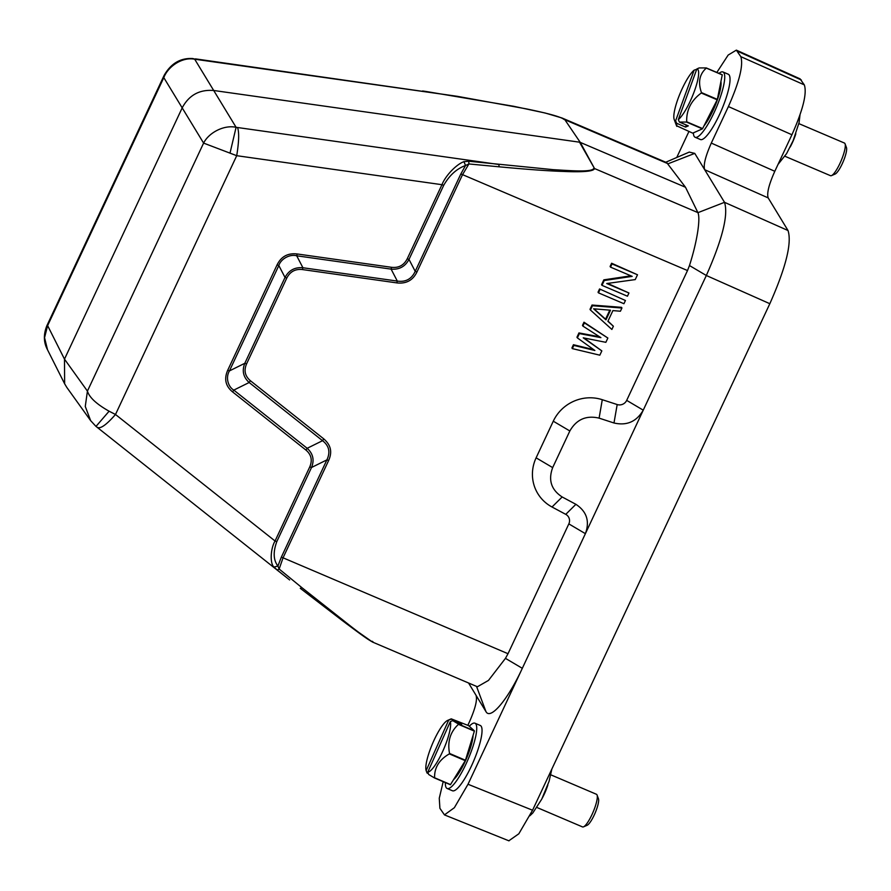 <?xml version="1.0" encoding="UTF-8"?>
<svg xmlns="http://www.w3.org/2000/svg" width="891" height="891" viewBox="0 0 891 891"><rect width="100%" height="100%" fill="white"/><g stroke="black" fill="none" stroke-linecap="round" stroke-linejoin="round"><path stroke-width="1.34" d="M795.83 133.784A17.742 3.932 113.1 0 1 794.828 136.735A17.742 3.932 113.1 0 1 790.183 147.037M784.938 156.259L830.501 175.694A17.742 3.932 -66.9 0 0 831.503 175.616A17.742 3.932 -66.9 0 0 842.585 157.094A17.742 3.932 -66.9 0 0 845.058 143.819A17.742 3.932 -66.9 0 0 844.423 143.039L798.859 123.615M845.058 143.819L846.45 147.538A14.791 3.274 113.1 0 1 844.39 158.609A14.791 3.274 113.1 0 1 835.157 174.035L831.503 175.616M547.842 785.016A17.742 3.932 113.1 0 1 544.791 793.001A17.742 3.932 113.1 0 1 542.185 798.269M536.939 807.491L582.514 826.915A17.742 3.932 -66.9 0 0 583.516 826.848A17.742 3.932 -66.9 0 0 592.548 813.36A17.742 3.932 -66.9 0 0 597.07 795.05A17.742 3.932 -66.9 0 0 596.424 794.271L550.861 774.847M597.07 795.05L598.451 798.77A14.791 3.274 113.1 0 1 594.687 814.029A14.791 3.274 113.1 0 1 587.158 825.266L583.516 826.848M447.126 788.49L452.439 790.763A35.495 7.852 -66.9 0 0 472.52 763.632A35.495 7.852 -66.9 0 0 480.271 725.463L474.97 723.202A35.495 7.852 113.1 0 1 467.207 761.371A35.495 7.852 113.1 0 1 447.126 788.49A35.495 7.852 113.1 0 1 445.377 782.599M469.279 726.254A35.495 7.852 113.1 0 1 474.97 723.202M473.065 735.409A27.209 6.025 113.1 0 1 465.77 760.079A27.209 6.025 113.1 0 1 453.53 779.692M427.803 772.085A28.1 6.215 -66.9 0 0 443.105 750.489A28.1 6.215 -66.9 0 0 450.311 721.632L427.803 772.085L428.694 774.502L434.44 777.932L450.356 784.726A34.014 7.529 -66.9 0 0 450.523 784.57L465.269 760.68A34.014 7.529 -66.9 0 0 465.458 760.246L474.368 731.132A34.014 7.529 -66.9 0 0 474.391 730.843L468.566 725.619L451.236 718.848M474.391 730.843L458.475 724.06L452.739 720.63L461.683 724.439L460.046 722.969L451.091 719.148L448.663 720.162L426.154 770.604L427.056 773.032L428.359 773.588M458.475 724.06A34.014 7.529 113.1 0 1 458.453 724.35L474.368 731.132M465.458 760.246L449.543 753.452C447.293 741.602 450.256 731.901 458.453 724.35M449.543 753.452A34.014 7.529 113.1 0 1 449.443 753.675A34.014 7.529 113.1 0 1 449.342 753.897L465.269 760.68M450.523 784.57L434.608 777.776C434.285 767.652 439.196 759.7 449.342 753.897M450.311 721.632L452.739 720.63M460.046 722.969L459.756 723.615M448.663 720.162A28.1 6.215 -66.9 0 0 447.661 720.396A28.1 6.215 -66.9 0 0 432.592 743.484A28.1 6.215 -66.9 0 0 426.154 770.604M164.167 75.401L163.799 77.617L47.624 325.627L46.922 325.616L164.133 75.379C170.994 63.384 180.561 57.781 192.835 58.561L196.12 59.407L192.824 58.594M552.453 114.961L562.087 118.024L564.861 119.739L580.253 142.382L594.52 168.533L579.518 142.181L213.907 90.514C199.64 89.323 189.092 95.047 182.276 107.688L64.486 359.129L47.624 325.627L44.55 337.678L47.546 349.84M426.366 91.528L422.635 90.971M66.825 387.429L64.642 383.798L64.486 359.129L87.429 391.104L203.605 143.095C208.761 132.703 224.009 124.617 236.093 127.313L194.706 59.24C182.688 56.701 168.288 66.001 163.799 77.617L203.605 143.095L236.716 155.691L115.496 414.482L109.103 411.208L95.994 426.421L90.648 420.652L85.269 406.452L87.429 391.104C89.345 397.453 96.573 404.158 109.103 411.208M457.317 96.317L195.407 58.862M564.126 119.539C561.018 116.554 543.61 112.466 526.247 108.858L457.384 96.328L196.12 59.407M666.735 162.63L685.502 187.255L697.898 212.604L594.52 168.533C593.863 171.339 583.416 172.308 563.19 171.428C549.146 171.005 527.806 169.479 499.194 166.817L498.815 164.479L236.093 127.313L230.012 153.096M237.563 127.558C239.256 132.358 238.977 141.736 236.716 155.691L441.958 184.693L407.243 258.802C403.924 265.262 398.711 268.102 391.583 267.311L297.204 253.968C287.871 252.888 281.155 256.53 277.068 264.905L227.695 370.3C223.908 378.92 225.546 386.126 232.584 391.906L305.969 450.089C311.315 454.655 312.585 460.246 309.767 466.895L311.516 467.497L276.811 541.605C272.991 552.008 273.359 560.149 277.914 566.019L281.311 557.209L283.06 557.811L279.15 569.026L277.257 570.073L274.038 567.099L277.914 566.019L279.15 569.026L302.016 587.759L300.278 588.305L342.2 620.481C354.139 629.358 371.881 642.923 372.249 641.286M467.831 725.296L469.423 721.899C475.271 708.679 477.476 699.814 476.028 695.292L485.951 711.597C490.473 720.318 507.848 699.635 522.315 668.317L468.009 784.258L454.365 807.703L444.464 814.875L439.909 808.326L439.263 798.247L443.195 781.663M468.555 682.985L476.028 695.292M676.748 157.484L688.91 131.534M716.843 72.438L728.181 55.042L736.334 50.141L740.811 56.656C743.517 65.143 739.385 81.772 728.404 106.552L711.296 143.083C705.438 156.304 703.233 165.169 704.681 169.702L694.757 153.386L689.311 152.105M800.018 78.831L804.317 84.868C807.146 93.21 803.014 109.849 791.921 134.753L774.802 171.295C768.877 184.582 766.672 193.458 768.187 197.902L788.023 230.524L724.517 202.324L704.681 169.702L768.187 197.902M609.789 310.146L605.557 319.178L593.985 308.832M277.257 570.073L289.642 579.952M309.767 466.895L275.052 541.004C270.296 549.034 269.951 563.947 274.038 567.099M305.969 450.089L307.172 448.296C313.086 453.664 314.534 460.068 311.527 467.497L326.886 459.89C330.55 452.138 329.091 445.745 322.542 440.689L249.157 382.506C243.254 377.138 241.806 370.734 244.813 363.294L285.02 277.457C288.862 270.285 294.821 267.044 302.918 267.745L397.308 281.077C405.661 282.291 411.62 279.05 415.206 271.354L460.792 174.046L465.525 165.503C456.66 168.744 449.387 175.349 443.718 185.295L409.002 259.404C405.16 266.587 399.201 269.828 391.104 269.127L296.714 255.795L302.918 267.745L302.439 269.561L396.829 282.892L397.308 281.077L391.104 269.127L391.583 267.311M232.584 391.906L233.81 390.102C227.751 386.605 225.579 377.049 229.466 370.912M227.695 370.3L229.444 370.901L244.813 363.294L246.573 363.896L286.779 278.059L285.02 277.457L278.816 265.507C280.988 258.758 289.898 253.902 296.714 255.806M277.068 264.905L278.838 265.518L229.444 370.901M297.204 253.968L296.714 255.795M407.243 258.802L409.002 259.404L415.206 271.354L416.966 271.955L462.54 174.647L687.507 270.552L626.685 400.382A7.685 7.406 -31.3 0 1 617.185 404.547L602.283 399.703A39.638 38.168 148.7 0 0 553.278 421.198L536.115 457.829A39.638 38.168 148.7 0 0 552.019 507.001L565.752 514.352A7.685 7.406 -31.3 0 1 568.837 523.886L508.015 653.716L283.06 557.811L328.645 460.491L326.886 459.89L281.311 557.209M443.718 185.295L441.958 184.693C445.767 175.07 456.983 164 463.966 161.661L465.525 165.503L468.9 163.955L462.54 174.647L460.792 174.046M685.502 187.255L580.253 142.382L564.861 119.739L668.228 163.81M593.796 168.332C592.192 172.62 569.059 170.526 553.367 169.68L468.777 161.238L463.966 161.661M468.777 161.238L468.9 163.955L499.194 166.817M468.009 784.258L532.562 810.231L518.829 833.787L508.839 840.792M532.562 810.231L769.835 303.708C785.94 267.356 792.01 242.965 788.023 230.524M724.517 202.324C728.493 214.764 722.434 239.156 706.329 275.497L689.467 265.54C697.33 241.049 700.571 218.54 697.931 212.671L724.517 202.324M605.969 319.858L593.595 308.798L610.491 310.213L605.969 319.858L605.557 319.178M302.016 587.759L351.154 626.585C363.172 635.84 373.919 643.803 372.884 641.665M372.527 642.055L477.398 686.761L488.468 680.423L505.453 658.36L508.015 653.716M505.453 658.36L522.315 668.317L706.329 275.497L769.835 303.708M565.752 514.352L575.898 504.317L562.165 496.966C551.239 489.827 548.076 480.037 552.676 467.608L569.839 430.977C576.477 419.416 586.233 415.128 599.097 418.135L613.988 422.991L617.185 404.547M575.898 504.317C586.746 511.49 589.909 521.268 585.387 533.664L568.837 523.886M626.685 400.382L643.246 410.161C636.564 421.643 626.807 425.931 613.988 422.991M582.892 326.095L600.902 337.633L579.373 333.602L577.368 337.889L594.865 350.497L573.849 345.396L572.345 348.615L599.821 355.186L601.837 350.898L583.249 337.834L605.858 342.322L607.862 338.034L583.984 322.208L582.48 325.415L582.892 326.095L584.396 322.887L607.862 338.034M592.437 305.724L621.929 308.008L620.414 311.226L612.908 310.603L607.885 321.317L613.387 326.24L611.883 329.458L590.432 310.012L592.437 305.724L592.025 305.045L590.009 309.333L590.432 310.012M598.462 292.861L623.934 303.72L625.437 300.501L599.554 288.962L598.05 292.181L598.462 292.861L599.966 289.642M610.513 267.133L632.198 276.366L604.243 280.531L601.982 285.354L627.453 296.213L628.957 292.994L606.738 283.527L635.238 279.596L637.499 274.773L611.616 263.235L610.101 266.454L610.513 267.133L612.028 263.914L637.499 274.773M328.645 460.491C332.51 451.77 330.773 444.977 323.756 438.884L322.531 440.7L307.172 448.296L233.798 390.113L249.157 382.506L250.371 380.702C244.992 376.091 243.722 370.489 246.573 363.896M286.779 278.059C290.098 271.61 295.322 268.77 302.439 269.561M396.829 282.892C406.207 283.962 412.923 280.32 416.966 271.955M689.467 265.54L687.507 270.552M584.017 337.979L601.837 350.898M584.396 322.887L583.984 322.208M599.565 336.787L578.961 332.922L576.956 337.21L577.368 337.889M579.373 333.602L578.961 332.922M593.651 349.628L573.436 344.717L571.933 347.935L572.345 348.615M573.849 345.396L573.436 344.717M613.387 326.24L607.996 321.105M621.929 308.008L621.517 307.328L592.025 305.045M599.554 288.962L625.437 300.501M607.629 283.405L628.957 292.994M612.028 263.914L611.616 263.235M630.906 275.82L603.831 279.852L601.57 284.675L601.982 285.354M604.243 280.531L603.831 279.852M719.026 73.374A35.495 7.852 113.1 0 1 722.969 71.971L728.27 74.231A35.495 7.852 113.1 0 1 724.595 102.342A35.495 7.852 113.1 0 1 700.437 139.531L695.125 137.27A35.495 7.852 113.1 0 1 693.376 132.859M720.908 81.549A27.209 6.025 113.1 0 1 716.899 101.14A27.209 6.025 113.1 0 1 703.979 125.887M676.514 125.731L692.708 133.149L702.409 128.861A34.014 7.529 -66.9 0 0 702.609 128.582L717.188 99.814A34.014 7.529 -66.9 0 0 717.355 99.369L722.245 74.889A34.014 7.529 -66.9 0 0 722.2 74.721L706.285 67.939L699.157 67.928L696.862 68.941L678.329 119.628A28.1 6.215 -66.9 0 0 694.345 91.294A28.1 6.215 -66.9 0 0 696.862 68.941M676.792 126.366L676.637 123.27L685.58 127.079L688.309 125.876L679.365 122.056L686.493 122.067L702.409 128.861M694.134 70.144A28.1 6.215 -66.9 0 0 679.577 94.691A28.1 6.215 -66.9 0 0 674.197 119.505A28.1 6.215 -66.9 0 0 675.601 120.842L694.134 70.144L696.74 69.275M706.285 67.939A34.014 7.529 113.1 0 1 706.318 68.106L722.245 74.889M717.355 99.369L701.44 92.575C697.853 82.262 699.48 74.109 706.318 68.106M701.44 92.575A34.014 7.529 113.1 0 1 701.351 92.798A34.014 7.529 113.1 0 1 701.273 93.02L717.188 99.814M702.609 128.582L686.694 121.789C686.315 110.05 691.182 100.46 701.273 93.02M679.365 122.056L678.329 119.628M686.326 125.03L685.58 127.079M675.601 120.842L676.637 123.27M722.969 71.971A35.495 7.852 113.1 0 1 719.293 100.082A35.495 7.852 113.1 0 1 695.125 137.27M276.811 541.605L275.052 541.004L115.496 414.482C106.274 425.018 100.171 429.273 97.175 427.257M801.354 80.001L737.503 51.221M804.317 84.868L740.811 56.656M791.921 134.753L728.404 106.552M711.296 143.083L774.802 171.295M694.757 153.386L668.172 163.744M476.518 686.382L485.951 711.597M323.756 438.884L250.371 380.702M599.097 418.135L602.283 399.703M569.839 430.977L553.278 421.198M552.676 467.608L536.115 457.829M562.165 496.966L552.019 507.001M778.021 164.423L786.608 153.586L793.157 140.6L799.082 122.59L800.029 114.627M529.844 815.8L532.796 812.982L541.739 799.16L549.101 781.251L551.852 769.044M447.661 720.396L451.202 718.859M46.922 325.594C43.436 334.214 43.548 342.111 47.268 349.294L64.675 383.865M666.891 162.708L562.098 118.024L545.158 113.012L513.628 106.274L426.377 91.528M288.016 578.671L96.005 426.399M90.659 420.663L66.914 387.552M800.196 78.909L736.345 50.13M665.777 162.229L689.333 152.049M509.006 840.859L444.453 814.897M372.46 642.021L346.911 624.034L300.345 588.361M674.197 119.505L676.481 125.631"/></g></svg>

